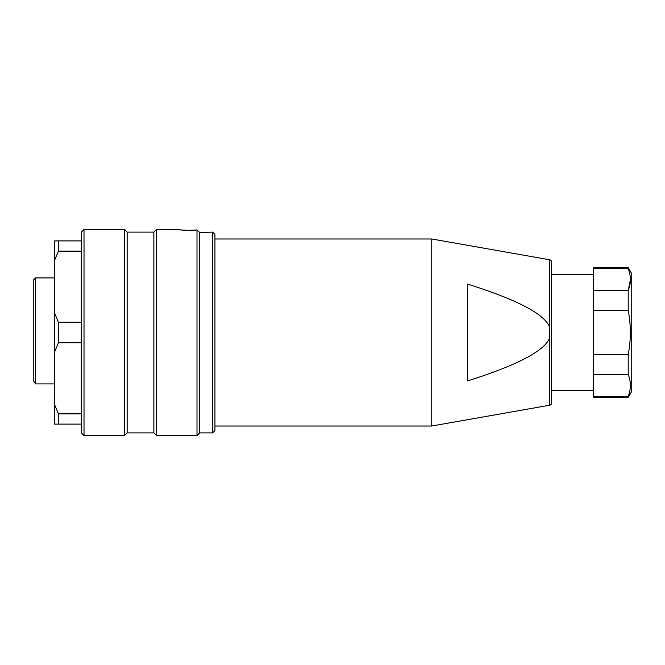<?xml version="1.0" encoding="UTF-8"?>
<svg xmlns="http://www.w3.org/2000/svg" width="665" height="665" viewBox="0 0 665 665"><rect width="100%" height="100%" fill="white"/><g stroke="black" fill="none" stroke-linecap="round" stroke-linejoin="round"><path stroke-width="1" d="M35.544 277.92L35.544 383.913L33.25 380.563L33.25 280.206L35.544 277.92L54.621 277.92M33.25 380.563L35.544 383.913L54.621 383.913M549.697 259.782L431.743 238.984L431.743 426.016L549.697 405.218A2.294 2.294 0 0 0 551.593 402.957L551.593 262.043A2.294 2.294 0 0 0 549.697 259.782L549.697 327.197C548.45 324.104 546.032 320.987 542.457 317.82C536.264 312.242 526.057 306.365 511.834 300.189C500.08 295.077 485.342 289.707 467.62 284.105L467.62 380.895C485.3 375.309 500.005 369.956 511.751 364.844C533.754 355.31 546.406 346.299 549.697 337.803L549.697 327.197M511.834 364.811C500.08 369.923 485.342 375.293 467.62 380.895M551.593 274.479L593.579 274.479M551.593 390.521L593.579 390.521M628.226 267.613L631.75 273.722L631.75 391.278L628.226 397.387L593.579 397.387L593.579 267.613L628.226 267.613L628.226 268.643L593.579 268.643M628.226 397.387L628.226 396.357C631.06 389.05 631.06 381.735 628.226 374.428L593.579 374.428M593.579 396.357L628.226 396.357M593.579 354.428L628.226 354.428L628.226 374.428M628.226 354.428C631.043 339.823 631.043 325.202 628.226 310.572L593.579 310.572M593.579 290.572L628.226 290.572L628.226 310.572M630.345 279.973L628.226 290.572C631.06 283.265 631.06 275.958 628.226 268.643M214.936 238.984L431.743 238.984M214.936 426.016L431.743 426.016M54.621 351.843L54.621 313.157L58.445 322.251L58.445 342.749L54.621 351.843L54.621 404.769L58.445 413.854L58.445 424.104L54.621 424.104L54.621 404.769M58.445 322.251L81.346 322.251L81.346 251.146L58.445 251.146L54.621 260.231L54.621 313.157M54.621 260.231L54.621 240.896L58.445 240.896L58.445 251.146M58.445 342.749L81.346 342.749L81.346 322.251M58.445 240.896L81.346 240.896L81.346 232.11L84.014 229.442L84.014 435.558L81.346 432.89L81.346 413.854L58.445 413.854M81.346 424.104L58.445 424.104M81.346 413.854L81.346 342.749M81.346 251.146L81.346 240.896M127.148 432.89L127.148 232.11L153.864 232.11L153.864 432.89L127.148 432.89L124.471 435.558L84.014 435.558M124.471 435.558L124.471 229.442L84.014 229.442M127.148 232.11L124.471 229.442M153.864 232.11L156.541 229.442L156.541 435.558L153.864 432.89M212.65 432.89L212.65 232.11L214.936 234.404L214.936 430.596L212.65 432.89L199.666 432.89L196.998 435.558L156.541 435.558M196.998 435.558L196.998 229.999L189.891 230.306M184.139 230.198L175.627 229.442C175.103 229.55 188.86 230.93 196.998 229.999L199.666 232.434L212.65 232.11M175.627 229.442L156.541 229.442M187.696 230.306L185.618 230.256M199.666 432.89L199.666 232.434M198.926 231.761L196.998 229.999M549.697 405.218L549.697 337.803"/></g></svg>
